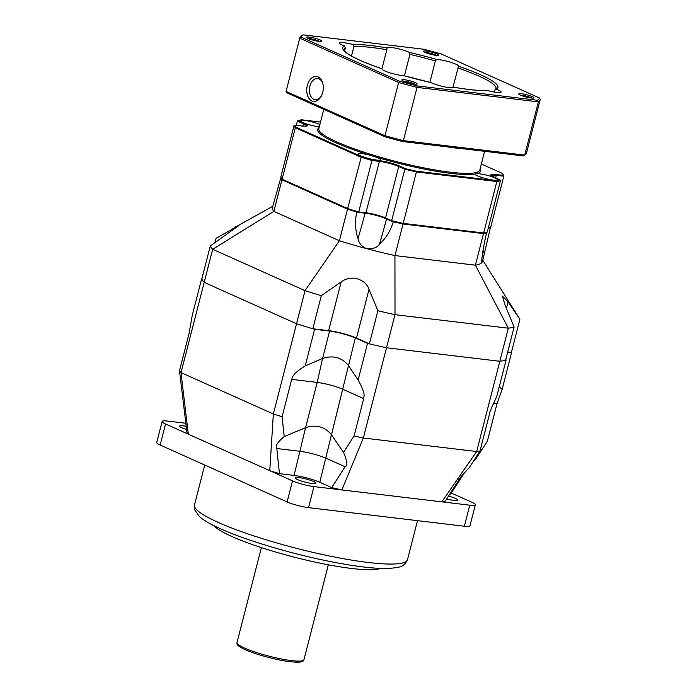 <?xml version="1.0" encoding="UTF-8"?>
<svg xmlns="http://www.w3.org/2000/svg" width="697" height="697" viewBox="0 0 697 697"><rect width="100%" height="100%" fill="white"/><g stroke="black" fill="none" stroke-linecap="round" stroke-linejoin="round"><path stroke-width="1.05" d="M165.555 423.985L160.144 445.043A15.709 2.379 -165.6 0 1 156.738 442.543L162.14 421.485A15.709 2.379 14.4 0 0 165.555 423.985L188.303 434.179L181.011 372.616L204.186 282.372L296.53 323.748A160.232 24.238 14.4 0 0 314.608 329.289L329.603 331.075C338.89 332.408 347.454 334.699 355.313 337.94L367.528 343.412A160.232 24.238 14.4 0 0 386.504 347.759L499.827 361.281A160.232 24.238 14.4 0 0 506.135 359.948L505.708 359.765M160.144 445.043L287.12 501.927A15.709 2.379 -165.6 0 0 308.544 507.651L464.359 526.244A15.709 2.379 -165.6 0 0 469.952 525.834L475.363 504.785A15.709 2.379 14.4 0 0 471.947 502.284L451.281 493.023M446.681 498.956A10.682 1.612 14.4 0 0 454.052 500.437A10.682 1.612 14.4 0 0 457.859 500.158A10.682 1.612 14.4 0 0 448.528 496.098M282.102 416.719A160.232 24.238 14.4 0 1 273.355 413.992L296.53 323.748A160.232 24.238 14.4 0 0 312.831 328.757L328.635 330.648A20.422 3.093 -165.6 0 1 356.489 338.08L369.375 343.856A160.232 24.238 14.4 0 0 386.504 347.759L363.337 438.004L476.661 451.525A160.232 24.238 14.4 0 0 480.015 450.959L469.438 467.443C462.529 474.762 458.931 479.048 458.626 480.303L445.261 501.152A136.673 20.675 14.4 0 1 441.837 501.849L341.87 489.921L363.337 438.004A160.232 24.238 14.4 0 1 354.093 435.939L343.516 452.423C347.272 461.153 347.786 465.927 345.059 466.755L331.694 487.604A136.673 20.675 14.4 0 0 341.87 489.921L313.946 486.593A15.709 2.379 14.4 0 1 292.522 480.878L269.765 470.675L273.355 413.992L181.011 372.616A160.232 24.238 14.4 0 1 179.486 370.743L186.909 432.192A136.673 20.675 14.4 0 0 188.303 434.179L269.765 470.675A136.673 20.675 14.4 0 0 279.453 473.655L276.814 448.537C274.871 446.315 277.328 442.334 284.202 436.592L282.102 416.719L291.695 379.368C292.505 377.739 291.607 374.341 305.216 365.89L314.608 329.289M185.942 423.253L167.733 421.084A15.709 2.379 14.4 0 0 162.14 421.485M186.265 426.276A10.682 1.612 14.4 0 0 183.45 425.832A10.682 1.612 14.4 0 0 179.643 426.102A10.682 1.612 14.4 0 0 186.613 429.491M464.725 472.392L450.593 494.077L449.887 493.99M369.375 343.856L377.87 310.766A160.232 24.238 14.4 0 0 395.007 314.669L386.504 347.759L499.827 361.281L476.661 451.525L441.837 501.849L469.761 505.186A15.709 2.379 14.4 0 0 475.363 504.785M331.694 487.604L319.784 482.263C311.934 479.022 303.361 476.731 294.073 475.398L279.453 473.655M312.16 483.5A10.682 1.612 14.4 0 0 315.968 483.23A10.682 1.612 14.4 0 0 310.243 480.242A10.682 1.612 14.4 0 0 299.074 477.637A10.682 1.612 14.4 0 0 295.267 477.915A10.682 1.612 14.4 0 0 300.991 480.904A10.682 1.612 14.4 0 0 312.16 483.5M179.486 370.743L189.079 333.393L192.267 315.288L201.66 278.678A160.232 24.238 14.4 0 0 204.186 282.372L296.53 323.748L305.025 290.658A160.232 24.238 14.4 0 0 321.326 295.667L341.155 281.91C344.727 279.183 349.293 277.937 354.851 278.164C362.327 279.88 367.04 283.609 369.001 289.342L377.87 310.766M473.185 461.641L475.485 459.41L487.36 441.21L496.952 403.859L502.128 389.388L511.528 352.787A160.232 24.238 14.4 0 0 511.389 352.455L519.884 319.365A160.232 24.238 14.4 0 0 519.291 318.285A160.232 24.238 14.4 0 0 519.204 318.137M511.528 352.787L507.616 352.316M367.528 343.412L358.127 380.013L348.273 365.35C341.643 357.352 333.07 355.061 322.563 358.485L329.603 331.075M343.516 452.423L331.284 434.527C324.636 426.616 316.063 424.325 305.574 427.662L317.196 382.409L322.563 358.485L305.216 365.89M319.784 482.263L355.313 337.94M358.127 380.013C366.552 395.251 363.555 396.009 363.686 398.579L342.907 389.274C335.057 386.033 326.484 383.742 317.196 382.409L291.695 379.368M354.093 435.939L363.686 398.579M294.073 475.398L305.574 427.662L284.202 436.592M480.015 450.959L489.608 413.609C489.155 413.295 491.533 407.614 496.734 396.558L506.135 359.948M475.485 459.41L474.918 458.931M502.128 389.388L499.226 386.861M213.848 525.616A87.97 13.304 14.4 0 0 231.796 536.463A87.97 13.304 -165.6 0 0 316.351 562.374A87.97 13.304 -165.6 0 0 380.571 568.421M214.946 242.634L216.07 238.269L238.993 225.453L210.302 245.928L201.808 279.018A160.232 24.238 14.4 0 0 204.186 282.372L212.681 249.282L273.851 211.374L339.395 240.753A108.392 16.397 14.4 0 0 366.788 248.672A108.392 16.397 14.4 0 0 394.946 255.572L395.007 314.669L508.322 328.191L499.827 361.281A160.232 24.238 14.4 0 0 505.621 360.114L514.116 327.024L505.247 305.6L502.406 296.164L508.087 301.827L519.884 319.365M507.704 352.011L511.389 352.455M312.831 328.757L321.326 295.667M210.302 245.928A160.232 24.238 14.4 0 0 212.681 249.282L305.025 290.658L339.395 240.753L347.507 209.161A108.392 16.397 14.4 0 0 356.768 211.984L357.3 212.045M281.954 179.791A108.392 16.397 14.4 0 1 280.778 177.935L272.457 207.558A108.392 16.397 14.4 0 0 273.851 211.374L281.954 179.791L347.507 209.161M486.271 232.728L486.602 232.876A108.392 16.397 14.4 0 1 483.5 233.591L403.049 223.99A108.392 16.397 14.4 0 1 393.361 221.751L392.925 221.559M403.049 223.99L394.946 255.572L475.389 265.174L508.322 328.191A160.232 24.238 14.4 0 0 514.116 327.024M483.5 233.591L475.389 265.174A108.392 16.397 14.4 0 0 481.976 262.412A108.392 16.397 14.4 0 0 482.437 261.471L483.03 259.179L481.784 262.455M481.976 262.412C481.522 262.603 481.583 260.678 482.158 256.618C482.943 250.005 484.424 242.094 486.602 232.876M490.339 227.919L483.03 259.179M393.361 221.751C390.538 230.829 385.877 238.365 379.377 244.359C376.981 247.723 372.782 249.16 366.788 248.672C362.057 246.921 359.112 243.575 357.953 238.635C355.243 230.254 354.843 221.367 356.768 211.984M319.06 127.778A84.041 12.712 14.4 0 0 369.558 155.117A11.622 1.76 14.4 0 0 362.231 153.689A11.622 1.76 14.4 0 0 358.092 153.985A11.622 1.76 14.4 0 0 364.322 157.243A11.622 1.76 14.4 0 0 376.467 160.066A11.622 1.76 14.4 0 0 380.614 159.77A11.622 1.76 14.4 0 0 376.066 157.104A84.041 12.712 14.4 0 0 450.541 173.344A84.041 12.712 14.4 0 0 475.006 174.058A84.041 12.712 14.4 0 0 477.227 173.57A84.041 12.712 14.4 0 0 480.041 169.11M475.006 174.058A11.622 1.76 14.4 0 0 481.339 177.308A11.622 1.76 14.4 0 0 493.389 180.105A11.622 1.76 14.4 0 0 497.536 179.809A11.622 1.76 14.4 0 0 491.307 176.55A11.622 1.76 14.4 0 0 479.153 173.727A11.622 1.76 14.4 0 0 477.227 173.57M319.923 124.406A11.622 1.76 14.4 0 0 304.763 120.468A11.622 1.76 14.4 0 0 300.616 120.764A11.622 1.76 14.4 0 0 306.846 124.022A11.622 1.76 14.4 0 0 318.999 126.845A11.622 1.76 14.4 0 0 319.287 126.88M405.279 168.63L404.852 169.258A108.392 16.397 14.4 0 0 416.414 171.95L416.301 171.192A107.765 16.301 14.4 0 1 405.279 168.622L399.355 165.973A0.627 0.462 114.1 0 0 398.728 166.513L404.852 169.258L391.644 220.696L385.519 217.961A14.14 2.135 14.4 0 0 366.239 212.812L358.728 211.914L371.937 160.476L379.447 161.373L365.777 213.265L358.458 212.385L347.82 209.161L282.407 179.852M482.995 233.399L483.648 232.99L482.995 233.399L483.648 232.99L496.856 181.542L496.508 180.758A107.765 16.301 14.4 0 0 499.949 179.922L500.463 180.671L494.025 177.265A14.768 2.23 -165.6 0 1 496.081 174.538L503.347 175.409L503.826 176.21L490.618 227.649L488.466 227.396M487.255 232.11L500.463 180.671A108.392 16.397 14.4 0 1 496.856 181.542L416.414 171.95L403.206 223.388A108.392 16.397 -165.6 0 1 391.644 220.696L391.758 221.271A107.765 16.301 -165.6 0 0 402.788 223.833L403.206 223.388L402.788 223.833L403.206 223.388L483.648 232.99A108.392 16.397 -165.6 0 0 487.255 232.11L486.436 232.563M489.834 228.05L490.618 227.649L488.344 227.875L489.965 228.076M502.52 174.023L502.101 173.318L502.52 174.023M301.54 119.788L320.524 122.053L301.644 119.814L300.982 120.224L301.644 119.814A107.765 16.301 14.4 0 0 298.203 120.651L297.375 121.104L303.5 123.848A14.14 2.135 -165.6 0 1 306.584 126.009M281.283 177.805L280.813 177.003L294.021 125.565A108.392 16.397 14.4 0 0 295.319 127.751L296.051 127.255A107.765 16.301 14.4 0 1 294.805 125.164L294.021 125.565L294.805 125.164L302.071 126.026A14.768 2.23 -165.6 0 0 304.127 123.299L298.203 120.651L297.375 121.104L296.295 125.329M347.733 209.109L282.529 179.896L282.111 179.19L295.319 127.751L360.872 157.121A108.392 16.397 14.4 0 0 371.937 160.476L371.945 159.726A107.765 16.301 14.4 0 1 361.394 156.529L347.664 208.56L282.111 179.19A108.392 16.397 -165.6 0 1 280.813 177.003M358.432 212.376L358.728 211.914A108.392 16.397 -165.6 0 1 347.664 208.56L347.881 209.17A107.765 16.301 -165.6 0 0 358.432 212.376L358.728 211.914L358.432 212.376M282.529 179.896L282.111 179.19L282.529 179.896M502.232 173.361L481.348 164.004L502.101 173.318A107.765 16.301 14.4 0 1 503.347 175.409L503.826 176.21L496.308 175.313L495.628 177.97M369.558 155.117A84.041 12.712 14.4 0 0 376.066 157.104M453.329 87.526L453.547 87.16C468.114 89.669 479.397 90.81 487.369 90.584L487.909 90.654A12.563 1.899 14.4 0 0 501.091 92.074A12.563 1.899 14.4 0 0 498.364 90.07A12.563 1.899 14.4 0 0 496.238 89.216L495.21 89.277L494.025 92.004M344.588 50.986L345.381 47.901A78.543 11.884 14.4 0 0 343.848 49.531L343.926 49.975C345.198 51.142 341.757 48.903 348.073 53.922C354.625 58.313 365.969 63.288 382.104 68.846L382.087 68.864A12.563 1.899 14.4 0 0 382.052 68.942A12.563 1.899 14.4 0 0 384.779 70.946A12.563 1.899 14.4 0 0 403.964 75.685L404.243 75.764M452.85 87.691L458.548 66.259A12.563 1.899 14.4 0 0 458.582 66.18A12.563 1.899 14.4 0 0 455.855 64.176A12.563 1.899 14.4 0 0 436.67 59.437L435.39 60.935L429.892 82.351M436.67 59.437A80.12 12.119 14.4 0 0 409.496 52.475L409.906 54.401L404.408 75.799M351.48 56.021L353.945 46.42A78.543 11.884 -165.6 0 1 386.818 49.731L381.921 68.785M353.945 46.42L352.717 44.477A12.563 1.899 14.4 0 0 339.544 43.048A12.563 1.899 14.4 0 0 342.271 45.052A12.563 1.899 14.4 0 0 344.396 45.915L345.381 47.901M453.547 87.16L453.555 87.186A80.12 12.119 14.4 0 0 487.909 90.654M403.964 75.685A80.12 12.119 14.4 0 0 431.138 82.655L430.851 82.586M386.818 49.731L387.07 47.936A80.12 12.119 14.4 0 0 352.717 44.477M399.581 81.244A122.846 18.584 14.4 0 0 416.945 85.879L537.57 100.272A122.846 18.584 14.4 0 0 539.347 97.92L441.053 53.878A122.846 18.584 14.4 0 0 423.68 49.243L303.056 34.85A122.846 18.584 14.4 0 0 301.287 37.202L399.581 81.244L398.614 82.464A124.101 18.775 14.4 0 0 417.059 87.386L538.389 101.867A124.101 18.775 14.4 0 0 540.21 99.627A124.101 18.775 14.4 0 0 540.262 99.366L539.347 97.92M409.496 52.475A12.563 1.899 14.4 0 0 408.695 52.092A12.563 1.899 14.4 0 0 395.391 48.137A12.563 1.899 14.4 0 0 387.079 47.84A12.563 1.899 14.4 0 0 387.07 47.936M431.138 82.655A12.563 1.899 14.4 0 0 431.931 83.03A12.563 1.899 14.4 0 0 445.235 86.986A12.563 1.899 14.4 0 0 453.547 87.282A12.563 1.899 14.4 0 0 453.555 87.186M308.37 38.553A7.859 1.185 14.4 0 0 316.124 40.905A7.859 1.185 14.4 0 0 321.753 41.367A7.859 1.185 14.4 0 0 320.176 39.964A7.859 1.185 14.4 0 0 311.315 37.385A7.859 1.185 14.4 0 0 306.715 37.499A7.859 1.185 14.4 0 0 308.37 38.553A7.859 1.185 14.4 0 0 316.691 41.027A7.859 1.185 14.4 0 0 321.883 41.21A7.859 1.185 14.4 0 0 320.176 39.964A7.859 1.185 14.4 0 0 311.864 37.49A7.859 1.185 14.4 0 0 306.671 37.307A7.859 1.185 14.4 0 0 308.37 38.553A6.595 1.002 14.4 0 1 318.921 41.053A6.595 1.002 14.4 0 1 319.775 41.48M425.231 52.493A7.859 1.185 14.4 0 0 432.985 54.854A7.859 1.185 14.4 0 0 438.605 55.307A7.859 1.185 14.4 0 0 437.036 53.904A7.859 1.185 14.4 0 0 428.176 51.325A7.859 1.185 14.4 0 0 423.567 51.447A7.859 1.185 14.4 0 0 425.231 52.493A7.859 1.185 14.4 0 0 433.543 54.967A7.859 1.185 14.4 0 0 438.744 55.15A7.859 1.185 14.4 0 0 437.036 53.904A7.859 1.185 14.4 0 0 428.716 51.43A7.859 1.185 14.4 0 0 423.523 51.247A7.859 1.185 14.4 0 0 425.231 52.493M520.459 95.158A7.859 1.185 14.4 0 0 528.204 97.519A7.859 1.185 14.4 0 0 533.832 97.972A7.859 1.185 14.4 0 0 532.255 96.569A7.859 1.185 14.4 0 0 523.395 93.999A7.859 1.185 14.4 0 0 518.795 94.112A7.859 1.185 14.4 0 0 520.459 95.158A7.859 1.185 14.4 0 0 528.77 97.632A7.859 1.185 14.4 0 0 533.963 97.824A7.859 1.185 14.4 0 0 532.255 96.569A7.859 1.185 14.4 0 0 523.944 94.104A7.859 1.185 14.4 0 0 518.751 93.912A7.859 1.185 14.4 0 0 520.459 95.158M403.598 81.218A7.859 1.185 14.4 0 0 411.352 83.579A7.859 1.185 14.4 0 0 416.972 84.032A7.859 1.185 14.4 0 0 415.403 82.629A7.859 1.185 14.4 0 0 406.543 80.05A7.859 1.185 14.4 0 0 401.934 80.172A7.859 1.185 14.4 0 0 403.598 81.218A7.859 1.185 14.4 0 0 411.91 83.692A7.859 1.185 14.4 0 0 417.111 83.875A7.859 1.185 14.4 0 0 415.403 82.629A7.859 1.185 14.4 0 0 407.083 80.155A7.859 1.185 14.4 0 0 401.89 79.972A7.859 1.185 14.4 0 0 403.598 81.218M416.945 85.879L417.059 87.386L403.389 140.628L524.71 155.109L538.389 101.867L537.57 100.272M303.056 34.85L301.627 35.669A124.101 18.775 14.4 0 0 299.806 37.899A124.101 18.775 14.4 0 0 299.745 38.161L398.614 82.464L384.944 135.706A124.101 18.775 14.4 0 0 403.389 140.628L402.657 141.535L523.281 155.928L524.71 155.109A124.101 18.775 14.4 0 0 526.54 152.87L540.21 99.627M301.287 37.202L299.745 38.161L286.075 91.412L384.944 135.706L385.293 136.9A122.846 18.584 14.4 0 0 402.657 141.535M307.316 85.496A12.563 8.216 96.8 0 1 315.157 76.478A12.563 8.216 96.8 0 1 322.816 83.501A12.563 8.216 96.8 0 1 322.711 92.396A12.563 8.216 96.8 0 1 321.308 96.073A12.563 8.216 96.8 0 1 310.714 100.255A12.563 8.216 96.8 0 1 307.316 85.496A12.563 8.216 -83.2 0 0 313.528 101.422A12.563 8.216 -83.2 0 0 322.711 92.396A12.563 8.216 -83.2 0 0 316.508 76.47A12.563 8.216 -83.2 0 0 307.316 85.496M299.806 37.899L286.136 91.141A124.101 18.775 14.4 0 0 286.075 91.412L286.998 92.849L385.293 136.9M321.552 95.594A10.682 6.987 96.8 0 1 315.166 99.723A10.682 6.987 96.8 0 1 309.895 86.184A10.682 6.987 96.8 0 1 317.701 78.508A10.682 6.987 96.8 0 1 322.929 84.015M436.627 55.429A6.595 1.002 14.4 0 0 435.782 54.993A6.595 1.002 14.4 0 0 425.248 52.502M531.855 98.094A6.595 1.002 14.4 0 0 531.009 97.658A6.595 1.002 14.4 0 0 520.467 95.167M414.994 84.145A6.595 1.002 14.4 0 0 414.149 83.718A6.595 1.002 14.4 0 0 403.615 81.227M194.472 504.976L194.541 509.62L199.525 516.704C204.021 520.537 211.017 524.553 220.505 528.762C246.564 540.558 292.853 554.289 331.929 561.869C345.738 564.57 358.049 566.478 368.861 567.567C376.702 568.36 383.376 568.665 388.882 568.473L397.351 567.532C398.118 566.853 403.554 567.933 407.501 559.665A109.969 16.632 -165.6 0 1 334.769 557.06A109.969 16.632 -165.6 0 1 218.353 522.462A109.969 16.632 -165.6 0 1 194.472 504.976L204.735 465.021M292.522 480.878L287.12 501.927M345.059 466.755L325.961 458.199C318.111 454.958 309.538 452.667 300.25 451.334L276.814 448.537M496.952 403.859L493.467 403.441M469.761 505.186L464.359 526.244M313.946 486.593L308.544 507.651M303.953 659.737C302.393 661.044 305.321 662.795 291.738 661.889C278.739 660.625 256.043 654.657 245.048 649.613C235.734 645.117 237.198 644.272 237.006 642.547A34.562 5.228 14.4 0 0 244.508 648.044A34.562 5.228 -165.6 0 0 281.091 658.918A34.562 5.228 -165.6 0 0 303.953 659.737L328.331 564.797M302.045 660.852A32.986 4.992 -165.6 0 1 280.211 660.059A32.986 4.992 -165.6 0 1 245.3 649.691M328.635 330.648L341.155 281.91M232.397 230.611L232.972 228.389M483.065 250.545A40.957 40.409 -143 0 0 484.337 253.717M365.071 213.177A40.957 2.544 -75.1 0 1 357.953 238.635M386.486 218.928A40.957 2.544 -75.1 0 1 379.377 244.359M356.489 338.08L369.001 289.342M506.423 308.335L508.087 301.827M391.662 221.219L385.842 218.614A0.627 0.462 -65.9 0 1 385.737 218.588C379.647 216.079 373 214.301 365.777 213.265L358.502 212.376M385.65 218.527A14.768 2.23 14.4 0 0 365.864 213.256M483.004 233.399L402.91 223.842M446.742 146.788A83.1 12.572 14.4 0 0 456.369 148.121A83.1 12.572 14.4 0 0 464.916 148.958M323.791 109.342L318.817 128.718A83.1 12.572 14.4 0 0 363.337 151.972A83.1 12.572 14.4 0 0 450.192 172.185A83.1 12.572 14.4 0 0 479.797 170.051L484.615 151.31M371.945 159.726L379.22 160.598A14.768 2.23 -165.6 0 1 399.355 165.973M361.394 156.529L296.051 127.255M496.517 180.758L416.292 171.183M304.127 123.299A0.627 0.462 114.1 0 0 303.5 123.848L302.916 126.105M402.831 223.85L391.723 221.263L385.737 218.588A0.627 0.462 -65.9 0 1 385.519 217.961L398.728 166.513A14.14 2.135 -165.6 0 0 379.447 161.373L379.22 160.598M491.307 175.6A14.14 2.135 -165.6 0 1 496.308 175.313L496.081 174.538M495.218 89.277L496.011 88.597A78.543 11.884 14.4 0 0 457.92 67.957M409.906 54.401A78.543 11.884 -165.6 0 1 435.39 60.935M411.552 77.768A78.543 11.884 -165.6 0 1 423.07 80.73M382.087 68.864A80.12 12.119 -165.6 0 1 344.396 45.915M458.548 66.259A80.12 12.119 -165.6 0 1 496.238 89.216M407.501 559.665L417.512 520.65M237.006 642.547L261.375 547.607M234.671 227.449L272.788 206.295M519.291 318.285L482.76 260.208M301.418 119.788L297.793 120.677M306.567 126.096L306.628 125.983C305.922 125.782 308.884 126.445 301.993 126.009L294.674 125.138M282.215 179.713L280.83 177.352M483.091 233.425L402.849 223.85M486.846 232.537L483.221 233.425M500.097 179.974L491.272 175.679M503.809 175.862L502.415 173.501M404.112 75.712L430.99 82.603"/></g></svg>
